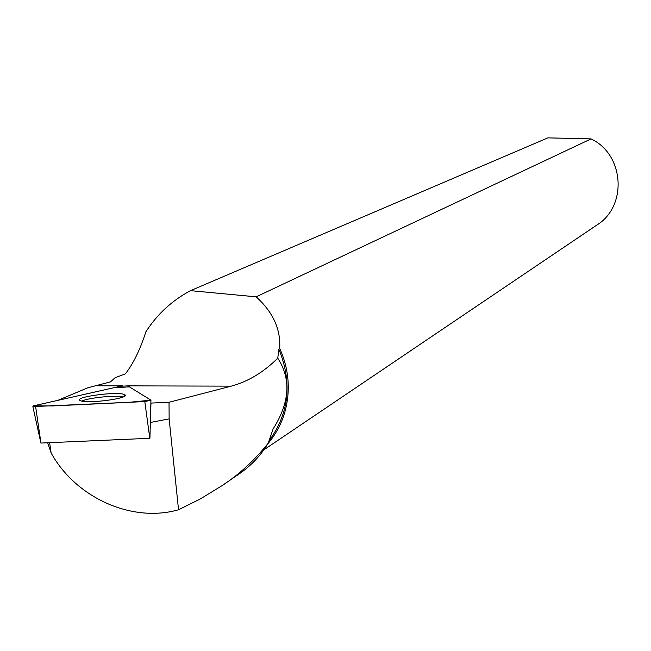 <?xml version="1.0" encoding="UTF-8"?>
<svg xmlns="http://www.w3.org/2000/svg" width="651" height="651" viewBox="0 0 651 651"><rect width="100%" height="100%" fill="white"/><g stroke="black" fill="none" stroke-linecap="round" stroke-linejoin="round"><path stroke-width="0.98" d="M150.942 400.471L149.917 438.286L40.932 443.054M120.321 386.279L34.283 405.663L32.867 406.606L144.799 401.594L150.951 400.162L127.775 385.88L120.321 386.279M79.975 400.446L80.903 400.87C88.918 403.97 131.364 397.989 124.691 394.734L124.186 394.49C117.367 391.178 73.897 397.004 79.975 400.446M150.34 422.466L169.138 418.894L169.032 402.277L150.975 403.075L150.275 422.483M269.148 440.719C289.223 413.068 292.454 382.552 278.84 349.172L279.678 348.399C280.85 329.308 273.005 312.114 256.152 296.832L190.507 290.663C172.092 300.469 157.216 314.189 145.889 331.807C140.111 349.725 133.268 363.738 125.35 373.845L114.967 377.808L110.532 381.868L87.942 387.736L57.858 400.349M278.84 349.172L277.765 358.164C263.484 372.331 247.974 381.657 231.235 386.141L169.032 402.277M277.765 358.164C291.322 379.037 289.76 402.652 273.07 429.001L268.196 443.233C260.612 455.692 250.879 465.961 238.99 474.034L232.944 477.793M169.138 418.894L178.529 509.774L200.557 498.812L221.796 485.801C238.754 474.848 254.224 460.664 268.196 443.233M178.529 509.774C132.015 523.078 75.915 497.909 51.12 452.974L47.661 442.786M190.507 290.663L547.898 137.866L591.059 138.899L256.152 296.832M263.818 449.882L596.715 225.132C627.678 206.318 624.407 154.466 591.059 138.899M279.678 348.399C285.366 360.898 288.23 373.902 288.295 387.426C288.035 409.015 281.265 427.748 267.96 443.624M123.218 396.915C116.374 394.913 88.178 397.761 81.798 401.106M49.622 442.696L51.12 452.974M150.951 400.162L129.37 386.857L113.835 387.744L33.657 405.817L52.438 405.939L128.678 402.351L150.951 400.162M149.803 438.31L144.799 401.594M35.642 406.729L40.956 443.079M96.893 385.783L123.006 385.856M127.742 385.864L231.235 386.141M40.907 443.071L32.867 406.606M124.235 396.402L124.186 394.49M221.796 485.801L238.99 474.034"/></g></svg>
